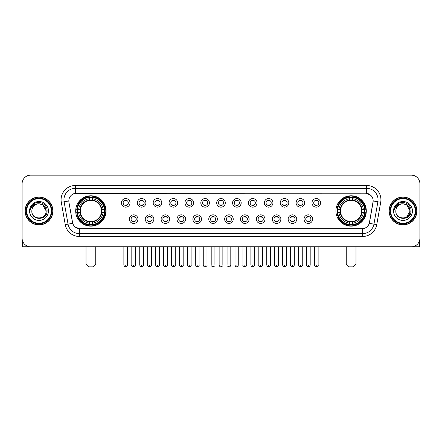 <?xml version="1.0" encoding="UTF-8"?>
<svg xmlns="http://www.w3.org/2000/svg" width="442" height="442" viewBox="0 0 442 442"><rect width="100%" height="100%" fill="white"/><g stroke="black" fill="none" stroke-linecap="round" stroke-linejoin="round"><path stroke-width="0.66" d="M335.926 210.967A15.188 15.188 0 0 0 351.114 226.16A15.188 15.188 0 0 0 366.308 210.967A15.188 15.188 0 0 0 351.114 195.778A15.188 15.188 0 0 0 335.926 210.967M75.692 210.967A15.188 15.188 0 0 0 90.886 226.16A15.188 15.188 0 0 0 106.074 210.967A15.188 15.188 0 0 0 90.886 195.778A15.188 15.188 0 0 0 75.692 210.967M137.97 219.138A4.298 4.298 0 0 1 133.672 223.437A4.298 4.298 0 0 1 129.373 219.138A4.298 4.298 0 0 1 133.672 214.84A4.298 4.298 0 0 1 137.97 219.138M131.092 219.138A2.58 2.58 0 0 0 133.672 221.718A2.58 2.58 0 0 0 136.252 219.138A2.58 2.58 0 0 0 133.672 216.558A2.58 2.58 0 0 0 131.092 219.138M153.849 219.138A4.298 4.298 0 0 1 149.551 223.437A4.298 4.298 0 0 1 145.252 219.138A4.298 4.298 0 0 1 149.551 214.84A4.298 4.298 0 0 1 153.849 219.138M146.971 219.138A2.58 2.58 0 0 0 149.551 221.718A2.58 2.58 0 0 0 152.131 219.138A2.58 2.58 0 0 0 149.551 216.558A2.58 2.58 0 0 0 146.971 219.138M169.728 219.138A4.298 4.298 0 0 1 165.43 223.437A4.298 4.298 0 0 1 161.131 219.138A4.298 4.298 0 0 1 165.43 214.84A4.298 4.298 0 0 1 169.728 219.138M162.849 219.138A2.58 2.58 0 0 0 165.43 221.718A2.58 2.58 0 0 0 168.01 219.138A2.58 2.58 0 0 0 165.43 216.558A2.58 2.58 0 0 0 162.849 219.138M185.607 219.138A4.298 4.298 0 0 1 181.308 223.437A4.298 4.298 0 0 1 177.004 219.138A4.298 4.298 0 0 1 181.308 214.84A4.298 4.298 0 0 1 185.607 219.138M178.728 219.138A2.58 2.58 0 0 0 181.308 221.718A2.58 2.58 0 0 0 183.883 219.138A2.58 2.58 0 0 0 181.308 216.558A2.58 2.58 0 0 0 178.728 219.138M201.48 219.138A4.298 4.298 0 0 1 197.182 223.437A4.298 4.298 0 0 1 192.883 219.138A4.298 4.298 0 0 1 197.182 214.84A4.298 4.298 0 0 1 201.48 219.138M194.602 219.138A2.58 2.58 0 0 0 197.182 221.718A2.58 2.58 0 0 0 199.762 219.138A2.58 2.58 0 0 0 197.182 216.558A2.58 2.58 0 0 0 194.602 219.138M217.359 219.138A4.298 4.298 0 0 1 213.061 223.437A4.298 4.298 0 0 1 208.762 219.138A4.298 4.298 0 0 1 213.061 214.84A4.298 4.298 0 0 1 217.359 219.138M210.48 219.138A2.58 2.58 0 0 0 213.061 221.718A2.58 2.58 0 0 0 215.641 219.138A2.58 2.58 0 0 0 213.061 216.558A2.58 2.58 0 0 0 210.48 219.138M233.238 219.138A4.298 4.298 0 0 1 228.939 223.437A4.298 4.298 0 0 1 224.641 219.138A4.298 4.298 0 0 1 228.939 214.84A4.298 4.298 0 0 1 233.238 219.138M226.359 219.138A2.58 2.58 0 0 0 228.939 221.718A2.58 2.58 0 0 0 231.52 219.138A2.58 2.58 0 0 0 228.939 216.558A2.58 2.58 0 0 0 226.359 219.138M249.117 219.138A4.298 4.298 0 0 1 244.818 223.437A4.298 4.298 0 0 1 240.52 219.138A4.298 4.298 0 0 1 244.818 214.84A4.298 4.298 0 0 1 249.117 219.138M242.238 219.138A2.58 2.58 0 0 0 244.818 221.718A2.58 2.58 0 0 0 247.398 219.138A2.58 2.58 0 0 0 244.818 216.558A2.58 2.58 0 0 0 242.238 219.138M264.996 219.138A4.298 4.298 0 0 1 260.692 223.437A4.298 4.298 0 0 1 256.393 219.138A4.298 4.298 0 0 1 260.692 214.84A4.298 4.298 0 0 1 264.996 219.138M258.117 219.138A2.58 2.58 0 0 0 260.692 221.718A2.58 2.58 0 0 0 263.272 219.138A2.58 2.58 0 0 0 260.692 216.558A2.58 2.58 0 0 0 258.117 219.138M280.869 219.138A4.298 4.298 0 0 1 276.57 223.437A4.298 4.298 0 0 1 272.272 219.138A4.298 4.298 0 0 1 276.57 214.84A4.298 4.298 0 0 1 280.869 219.138M273.99 219.138A2.58 2.58 0 0 0 276.57 221.718A2.58 2.58 0 0 0 279.151 219.138A2.58 2.58 0 0 0 276.57 216.558A2.58 2.58 0 0 0 273.99 219.138M296.748 219.138A4.298 4.298 0 0 1 292.449 223.437A4.298 4.298 0 0 1 288.151 219.138A4.298 4.298 0 0 1 292.449 214.84A4.298 4.298 0 0 1 296.748 219.138M289.869 219.138A2.58 2.58 0 0 0 292.449 221.718A2.58 2.58 0 0 0 295.029 219.138A2.58 2.58 0 0 0 292.449 216.558A2.58 2.58 0 0 0 289.869 219.138M312.627 219.138A4.298 4.298 0 0 1 308.328 223.437A4.298 4.298 0 0 1 304.03 219.138A4.298 4.298 0 0 1 308.328 214.84A4.298 4.298 0 0 1 312.627 219.138M305.748 219.138A2.58 2.58 0 0 0 308.328 221.718A2.58 2.58 0 0 0 310.908 219.138A2.58 2.58 0 0 0 308.328 216.558A2.58 2.58 0 0 0 305.748 219.138M130.031 202.856A4.298 4.298 0 0 1 125.732 207.16A4.298 4.298 0 0 1 121.434 202.856A4.298 4.298 0 0 1 125.732 198.557A4.298 4.298 0 0 1 130.031 202.856M123.152 202.856A2.58 2.58 0 0 0 125.732 205.436A2.58 2.58 0 0 0 128.313 202.856A2.58 2.58 0 0 0 125.732 200.281A2.58 2.58 0 0 0 123.152 202.856M145.91 202.856A4.298 4.298 0 0 1 141.611 207.16A4.298 4.298 0 0 1 137.313 202.856A4.298 4.298 0 0 1 141.611 198.557A4.298 4.298 0 0 1 145.91 202.856M139.031 202.856A2.58 2.58 0 0 0 141.611 205.436A2.58 2.58 0 0 0 144.191 202.856A2.58 2.58 0 0 0 141.611 200.281A2.58 2.58 0 0 0 139.031 202.856M161.789 202.856A4.298 4.298 0 0 1 157.49 207.16A4.298 4.298 0 0 1 153.192 202.856A4.298 4.298 0 0 1 157.49 198.557A4.298 4.298 0 0 1 161.789 202.856M154.91 202.856A2.58 2.58 0 0 0 157.49 205.436A2.58 2.58 0 0 0 160.07 202.856A2.58 2.58 0 0 0 157.49 200.281A2.58 2.58 0 0 0 154.91 202.856M177.667 202.856A4.298 4.298 0 0 1 173.369 207.16A4.298 4.298 0 0 1 169.071 202.856A4.298 4.298 0 0 1 173.369 198.557A4.298 4.298 0 0 1 177.667 202.856M170.789 202.856A2.58 2.58 0 0 0 173.369 205.436A2.58 2.58 0 0 0 175.949 202.856A2.58 2.58 0 0 0 173.369 200.281A2.58 2.58 0 0 0 170.789 202.856M193.546 202.856A4.298 4.298 0 0 1 189.242 207.16A4.298 4.298 0 0 1 184.944 202.856A4.298 4.298 0 0 1 189.242 198.557A4.298 4.298 0 0 1 193.546 202.856M186.668 202.856A2.58 2.58 0 0 0 189.242 205.436A2.58 2.58 0 0 0 191.822 202.856A2.58 2.58 0 0 0 189.242 200.281A2.58 2.58 0 0 0 186.668 202.856M209.42 202.856A4.298 4.298 0 0 1 205.121 207.16A4.298 4.298 0 0 1 200.823 202.856A4.298 4.298 0 0 1 205.121 198.557A4.298 4.298 0 0 1 209.42 202.856M202.541 202.856A2.58 2.58 0 0 0 205.121 205.436A2.58 2.58 0 0 0 207.701 202.856A2.58 2.58 0 0 0 205.121 200.281A2.58 2.58 0 0 0 202.541 202.856M225.298 202.856A4.298 4.298 0 0 1 221 207.16A4.298 4.298 0 0 1 216.702 202.856A4.298 4.298 0 0 1 221 198.557A4.298 4.298 0 0 1 225.298 202.856M218.42 202.856A2.58 2.58 0 0 0 221 205.436A2.58 2.58 0 0 0 223.58 202.856A2.58 2.58 0 0 0 221 200.281A2.58 2.58 0 0 0 218.42 202.856M241.177 202.856A4.298 4.298 0 0 1 236.879 207.16A4.298 4.298 0 0 1 232.58 202.856A4.298 4.298 0 0 1 236.879 198.557A4.298 4.298 0 0 1 241.177 202.856M234.299 202.856A2.58 2.58 0 0 0 236.879 205.436A2.58 2.58 0 0 0 239.459 202.856A2.58 2.58 0 0 0 236.879 200.281A2.58 2.58 0 0 0 234.299 202.856M257.056 202.856A4.298 4.298 0 0 1 252.758 207.16A4.298 4.298 0 0 1 248.454 202.856A4.298 4.298 0 0 1 252.758 198.557A4.298 4.298 0 0 1 257.056 202.856M250.178 202.856A2.58 2.58 0 0 0 252.758 205.436A2.58 2.58 0 0 0 255.332 202.856A2.58 2.58 0 0 0 252.758 200.281A2.58 2.58 0 0 0 250.178 202.856M272.929 202.856A4.298 4.298 0 0 1 268.631 207.16A4.298 4.298 0 0 1 264.333 202.856A4.298 4.298 0 0 1 268.631 198.557A4.298 4.298 0 0 1 272.929 202.856M266.051 202.856A2.58 2.58 0 0 0 268.631 205.436A2.58 2.58 0 0 0 271.211 202.856A2.58 2.58 0 0 0 268.631 200.281A2.58 2.58 0 0 0 266.051 202.856M288.808 202.856A4.298 4.298 0 0 1 284.51 207.16A4.298 4.298 0 0 1 280.211 202.856A4.298 4.298 0 0 1 284.51 198.557A4.298 4.298 0 0 1 288.808 202.856M281.93 202.856A2.58 2.58 0 0 0 284.51 205.436A2.58 2.58 0 0 0 287.09 202.856A2.58 2.58 0 0 0 284.51 200.281A2.58 2.58 0 0 0 281.93 202.856M304.687 202.856A4.298 4.298 0 0 1 300.389 207.16A4.298 4.298 0 0 1 296.09 202.856A4.298 4.298 0 0 1 300.389 198.557A4.298 4.298 0 0 1 304.687 202.856M297.809 202.856A2.58 2.58 0 0 0 300.389 205.436A2.58 2.58 0 0 0 302.969 202.856A2.58 2.58 0 0 0 300.389 200.281A2.58 2.58 0 0 0 297.809 202.856M320.566 202.856A4.298 4.298 0 0 1 316.268 207.16A4.298 4.298 0 0 1 311.969 202.856A4.298 4.298 0 0 1 316.268 198.557A4.298 4.298 0 0 1 320.566 202.856M313.687 202.856A2.58 2.58 0 0 0 316.268 205.436A2.58 2.58 0 0 0 318.848 202.856A2.58 2.58 0 0 0 316.268 200.281A2.58 2.58 0 0 0 313.687 202.856M65.239 224.635L61.294 202.281A14.332 14.332 0 0 1 75.405 185.463L366.595 185.463A14.332 14.332 0 0 1 380.706 202.281L376.761 224.635A14.332 14.332 0 0 1 362.65 236.476L79.35 236.476A14.332 14.332 0 0 1 65.239 224.635L68.057 224.138L64.118 201.784A11.464 11.464 0 0 1 75.405 188.325L366.595 188.325A11.464 11.464 0 0 1 377.882 201.784L373.943 224.138A11.464 11.464 0 0 1 362.65 233.608L79.35 233.608A11.464 11.464 0 0 1 68.057 224.138L72.709 223.315L68.935 202.281A7.741 7.741 0 0 1 76.554 193.198L365.446 193.198A7.741 7.741 0 0 1 373.065 202.281L369.529 222.343A7.741 7.741 0 0 1 361.91 228.741L80.09 228.741A7.741 7.741 0 0 1 72.471 222.343L68.935 202.281L68.902 199.79M77.057 212.403A13.901 13.901 0 0 1 77.057 209.536M337.29 212.403A13.901 13.901 0 0 1 337.29 209.536M25.111 210.967A13.901 13.901 0 0 0 39.012 224.868A13.901 13.901 0 0 0 52.907 210.967A13.901 13.901 0 0 0 39.012 197.071A13.901 13.901 0 0 0 25.111 210.967M389.093 210.967A13.901 13.901 0 0 0 402.988 224.868A13.901 13.901 0 0 0 416.889 210.967A13.901 13.901 0 0 0 402.988 197.071A13.901 13.901 0 0 0 389.093 210.967M75.405 185.463L75.405 193.287L365.446 193.198L366.595 193.287L370.915 195.463M361.91 228.741L80.09 228.741M79.35 236.476L79.35 228.702L75.217 227.011M380.706 202.281L373.186 200.955L369.291 223.315L376.761 224.635M419.9 183.739A8.597 8.597 0 0 0 411.303 175.142L30.697 175.142A8.597 8.597 0 0 0 22.1 183.739L22.1 238.194A8.597 8.597 0 0 0 30.697 246.796L411.303 246.796A8.597 8.597 0 0 0 419.9 238.194L419.9 183.739L419.9 238.194M22.1 183.739L22.1 238.194M411.303 175.142L30.697 175.142M30.697 246.796L411.303 246.796M22.387 240.398L22.387 246.796L55.631 246.796M51.333 210.967A12.326 12.326 0 0 0 39.012 198.646A12.326 12.326 0 0 0 26.686 210.967A12.326 12.326 0 0 0 39.012 223.293A12.326 12.326 0 0 0 51.333 210.967M51.907 210.967A12.895 12.895 0 0 0 39.012 198.071A12.895 12.895 0 0 0 26.111 210.967A12.895 12.895 0 0 0 39.012 223.867A12.895 12.895 0 0 0 51.907 210.967M52.764 210.967A13.757 13.757 0 0 0 39.012 197.215A13.757 13.757 0 0 0 25.255 210.967A13.757 13.757 0 0 0 39.012 224.724A13.757 13.757 0 0 0 52.764 210.967M46.172 210.967C45.747 206.618 43.36 204.226 39.012 203.806L42.592 204.762L46.172 210.967L42.592 204.762L39.012 203.806L42.592 204.762L46.172 210.967L42.592 204.762L39.012 203.806L42.592 204.762L46.172 210.967C46.614 220.21 31.404 220.21 31.846 210.967C31.205 220.912 47.416 220.691 47.079 210.967C47.609 204.143 38.669 199.806 33.515 204.204C31.719 205.707 30.664 207.613 30.354 209.928C31.708 205.657 34.592 203.618 39.012 203.806L42.592 204.762L46.172 210.967C46.614 220.21 31.404 220.21 31.846 210.967C31.404 220.21 46.614 220.21 46.172 210.967C46.614 220.21 31.404 220.21 31.846 210.967C31.404 220.21 46.614 220.21 46.172 210.967C46.614 220.21 31.404 220.21 31.846 210.967C31.404 220.21 46.614 220.21 46.172 210.967C46.614 220.21 31.404 220.21 31.846 210.967C31.404 220.21 46.614 220.21 46.172 210.967C46.614 220.21 31.404 220.21 31.846 210.967C31.404 220.21 46.614 220.21 46.172 210.967C46.614 220.21 31.404 220.21 31.846 210.967C31.404 220.21 46.614 220.21 46.172 210.967C46.614 220.21 31.404 220.21 31.846 210.967A7.166 7.166 0 0 1 39.012 203.806L42.592 204.762L46.172 210.967C46.46 216.53 39.31 220.227 34.946 216.873M29.553 210.967A9.459 9.459 0 0 0 39.012 220.425A9.459 9.459 0 0 0 48.465 210.967A9.459 9.459 0 0 0 39.012 201.513A9.459 9.459 0 0 0 29.553 210.967M33.515 204.204L31.399 206.718M31.271 206.961L31.459 206.613L31.271 206.961M92.892 266.858L88.875 266.858L86.013 263.99L95.754 263.99L92.892 266.858M92.317 224.536L92.317 225.111A14.216 14.216 0 0 0 105.025 212.403L104.45 212.403A13.641 13.641 0 0 1 92.317 224.536L92.317 223.21A12.326 12.326 0 0 0 103.124 212.403L101.389 212.403A10.602 10.602 0 0 0 92.317 200.464L92.317 197.403A13.641 13.641 0 0 1 104.45 209.536L105.025 209.536A14.216 14.216 0 0 0 92.317 196.828L92.317 197.403M77.317 212.403L76.742 212.403A14.216 14.216 0 0 0 89.45 225.111L89.45 224.536A13.641 13.641 0 0 1 77.317 212.403L78.643 212.403A12.326 12.326 0 0 0 89.45 223.21L89.45 221.475A10.602 10.602 0 0 0 101.389 212.403L101.815 212.403A11.022 11.022 0 0 1 92.317 221.901L92.317 223.21M89.45 197.403L89.45 196.828A14.216 14.216 0 0 0 76.742 209.536L77.317 209.536A13.641 13.641 0 0 1 89.45 197.403L89.45 198.729A12.326 12.326 0 0 0 78.643 209.536L80.378 209.536A10.602 10.602 0 0 0 89.45 221.475L89.45 221.901A11.022 11.022 0 0 1 79.952 212.403L78.643 212.403M77.344 212.403A13.614 13.614 0 0 1 77.344 209.536M92.317 197.43A13.614 13.614 0 0 0 89.45 197.43M104.422 209.536A13.614 13.614 0 0 1 104.422 212.403M104.45 209.536L103.124 209.536A12.326 12.326 0 0 0 92.317 198.729M103.124 212.403L104.45 212.403M89.45 223.21L89.45 224.536M101.389 209.536L103.124 209.536M92.317 221.492L92.317 221.901M89.45 221.475A10.602 10.602 0 0 1 80.378 212.403L79.952 212.403M92.317 224.508A13.614 13.614 0 0 1 89.45 224.508M78.643 209.536L77.317 209.536M89.45 200.441L89.45 198.729M92.317 200.464A10.602 10.602 0 0 0 80.378 209.536L79.952 209.536A11.022 11.022 0 0 1 89.45 200.038M92.317 200.447L92.317 200.038A11.022 11.022 0 0 1 101.815 209.536M78.958 203.232L78.146 203.232A14.901 14.901 0 0 1 105.787 210.967A14.901 14.901 0 0 1 78.146 218.707L78.958 218.707M353.125 266.858L349.108 266.858L346.246 263.99L355.987 263.99L353.125 266.858M352.55 224.536L352.55 225.111A14.216 14.216 0 0 0 365.258 212.403L364.683 212.403A13.641 13.641 0 0 1 352.55 224.536L352.55 223.21A12.326 12.326 0 0 0 363.357 212.403L361.622 212.403A10.602 10.602 0 0 0 352.55 200.464L352.55 197.403A13.641 13.641 0 0 1 364.683 209.536L365.258 209.536A14.216 14.216 0 0 0 352.55 196.828L352.55 197.403M337.55 212.403L336.975 212.403A14.216 14.216 0 0 0 349.683 225.111L349.683 224.536A13.641 13.641 0 0 1 337.55 212.403L338.876 212.403A12.326 12.326 0 0 0 349.683 223.21L349.683 221.475A10.602 10.602 0 0 0 361.622 212.403L362.048 212.403A11.022 11.022 0 0 1 352.55 221.901L352.55 223.21M349.683 197.403L349.683 196.828A14.216 14.216 0 0 0 336.975 209.536L337.55 209.536A13.641 13.641 0 0 1 349.683 197.403L349.683 198.729A12.326 12.326 0 0 0 338.876 209.536L340.611 209.536A10.602 10.602 0 0 0 349.683 221.475L349.683 221.901A11.022 11.022 0 0 1 340.185 212.403L338.876 212.403M337.577 212.403A13.614 13.614 0 0 1 337.577 209.536M352.55 197.43A13.614 13.614 0 0 0 349.683 197.43M364.656 209.536A13.614 13.614 0 0 1 364.656 212.403M364.683 209.536L363.357 209.536A12.326 12.326 0 0 0 352.55 198.729M363.357 212.403L364.683 212.403M349.683 223.21L349.683 224.536M361.622 209.536L363.357 209.536M352.55 221.492L352.55 221.901M349.683 221.475A10.602 10.602 0 0 1 340.611 212.403L340.185 212.403M352.55 224.508A13.614 13.614 0 0 1 349.683 224.508M338.876 209.536L337.55 209.536M349.683 200.441L349.683 198.729M352.55 200.464A10.602 10.602 0 0 0 340.611 209.536L340.185 209.536A11.022 11.022 0 0 1 349.683 200.038M352.55 200.447L352.55 200.038A11.022 11.022 0 0 1 362.048 209.536M339.191 203.232L338.379 203.232A14.901 14.901 0 0 1 366.02 210.967A14.901 14.901 0 0 1 338.379 218.707L339.191 218.707M124.876 205.292L124.876 204.884A2.199 2.199 0 0 0 126.594 204.884L126.594 205.292M126.594 200.425L126.594 200.834A2.199 2.199 0 0 0 124.876 200.834L124.876 200.425M140.755 205.292L140.755 204.884A2.199 2.199 0 0 0 142.473 204.884L142.473 205.292M142.473 200.425L142.473 200.834A2.199 2.199 0 0 0 140.755 200.834L140.755 200.425M156.628 205.292L156.628 204.884A2.199 2.199 0 0 0 158.352 204.884L158.352 205.292M158.352 200.425L158.352 200.834A2.199 2.199 0 0 0 156.628 200.834L156.628 200.425M172.507 205.292L172.507 204.884A2.199 2.199 0 0 0 174.225 204.884L174.225 205.292M174.225 200.425L174.225 200.834A2.199 2.199 0 0 0 172.507 200.834L172.507 200.425M188.386 205.292L188.386 204.884A2.199 2.199 0 0 0 190.104 204.884L190.104 205.292M190.104 200.425L190.104 200.834A2.199 2.199 0 0 0 188.386 200.834L188.386 200.425M204.265 205.292L204.265 204.884A2.199 2.199 0 0 0 205.983 204.884L205.983 205.292M205.983 200.425L205.983 200.834A2.199 2.199 0 0 0 204.265 200.834L204.265 200.425M220.138 205.292L220.138 204.884A2.199 2.199 0 0 0 221.862 204.884L221.862 205.292M221.862 200.425L221.862 200.834A2.199 2.199 0 0 0 220.138 200.834L220.138 200.425M236.017 205.292L236.017 204.884A2.199 2.199 0 0 0 237.735 204.884L237.735 205.292M237.735 200.425L237.735 200.834A2.199 2.199 0 0 0 236.017 200.834L236.017 200.425M251.896 205.292L251.896 204.884A2.199 2.199 0 0 0 253.614 204.884L253.614 205.292M253.614 200.425L253.614 200.834A2.199 2.199 0 0 0 251.896 200.834L251.896 200.425M267.775 205.292L267.775 204.884A2.199 2.199 0 0 0 269.493 204.884L269.493 205.292M269.493 200.425L269.493 200.834A2.199 2.199 0 0 0 267.775 200.834L267.775 200.425M283.648 205.292L283.648 204.884A2.199 2.199 0 0 0 285.372 204.884L285.372 205.292M285.372 200.425L285.372 200.834A2.199 2.199 0 0 0 283.648 200.834L283.648 200.425M299.527 205.292L299.527 204.884A2.199 2.199 0 0 0 301.245 204.884L301.245 205.292M301.245 200.425L301.245 200.834A2.199 2.199 0 0 0 299.527 200.834L299.527 200.425M315.406 205.292L315.406 204.884A2.199 2.199 0 0 0 317.124 204.884L317.124 205.292M317.124 200.425L317.124 200.834A2.199 2.199 0 0 0 315.406 200.834L315.406 200.425M132.815 221.569L132.815 221.16A2.199 2.199 0 0 0 134.534 221.16L134.534 221.569M134.534 216.707L134.534 217.116A2.199 2.199 0 0 0 132.815 217.116L132.815 216.707M148.689 221.569L148.689 221.16A2.199 2.199 0 0 0 150.413 221.16L150.413 221.569M150.413 216.707L150.413 217.116A2.199 2.199 0 0 0 148.689 217.116L148.689 216.707M164.568 221.569L164.568 221.16A2.199 2.199 0 0 0 166.286 221.16L166.286 221.569M166.286 216.707L166.286 217.116A2.199 2.199 0 0 0 164.568 217.116L164.568 216.707M180.447 221.569L180.447 221.16A2.199 2.199 0 0 0 182.165 221.16L182.165 221.569M182.165 216.707L182.165 217.116A2.199 2.199 0 0 0 180.447 217.116L180.447 216.707M196.325 221.569L196.325 221.16A2.199 2.199 0 0 0 198.044 221.16L198.044 221.569M198.044 216.707L198.044 217.116A2.199 2.199 0 0 0 196.325 217.116L196.325 216.707M212.199 221.569L212.199 221.16A2.199 2.199 0 0 0 213.922 221.16L213.922 221.569M213.922 216.707L213.922 217.116A2.199 2.199 0 0 0 212.199 217.116L212.199 216.707M228.078 221.569L228.078 221.16A2.199 2.199 0 0 0 229.801 221.16L229.801 221.569M229.801 216.707L229.801 217.116A2.199 2.199 0 0 0 228.078 217.116L228.078 216.707M243.956 221.569L243.956 221.16A2.199 2.199 0 0 0 245.675 221.16L245.675 221.569M245.675 216.707L245.675 217.116A2.199 2.199 0 0 0 243.956 217.116L243.956 216.707M259.835 221.569L259.835 221.16A2.199 2.199 0 0 0 261.553 221.16L261.553 221.569M261.553 216.707L261.553 217.116A2.199 2.199 0 0 0 259.835 217.116L259.835 216.707M275.714 221.569L275.714 221.16A2.199 2.199 0 0 0 277.432 221.16L277.432 221.569M277.432 216.707L277.432 217.116A2.199 2.199 0 0 0 275.714 217.116L275.714 216.707M291.587 221.569L291.587 221.16A2.199 2.199 0 0 0 293.311 221.16L293.311 221.569M293.311 216.707L293.311 217.116A2.199 2.199 0 0 0 291.587 217.116L291.587 216.707M307.466 221.569L307.466 221.16A2.199 2.199 0 0 0 309.185 221.16L309.185 221.569M309.185 216.707L309.185 217.116A2.199 2.199 0 0 0 307.466 217.116L307.466 216.707M419.613 240.398L419.613 246.796L386.369 246.796M415.314 210.967A12.326 12.326 0 0 0 402.988 198.646A12.326 12.326 0 0 0 390.667 210.967A12.326 12.326 0 0 0 402.988 223.293A12.326 12.326 0 0 0 415.314 210.967M415.889 210.967A12.895 12.895 0 0 0 402.988 198.071A12.895 12.895 0 0 0 390.093 210.967A12.895 12.895 0 0 0 402.988 223.867A12.895 12.895 0 0 0 415.889 210.967M416.745 210.967A13.757 13.757 0 0 0 402.988 197.215A13.757 13.757 0 0 0 389.236 210.967A13.757 13.757 0 0 0 402.988 224.724A13.757 13.757 0 0 0 416.745 210.967M409.734 208.541L410.154 210.967L406.574 204.762L402.988 203.806L406.574 204.762L410.154 210.967L406.574 204.762L402.988 203.806L406.574 204.762L410.154 210.967L406.574 204.762L402.988 203.806L406.574 204.762L410.154 210.967C410.596 220.21 395.386 220.21 395.828 210.967C395.187 220.912 411.397 220.691 411.06 210.967C411.59 204.143 402.651 199.806 397.496 204.204C395.701 205.707 394.645 207.613 394.336 209.928C395.689 205.657 398.573 203.618 402.988 203.806L406.574 204.762L410.154 210.967C410.596 220.21 395.386 220.21 395.828 210.967C395.386 220.21 410.596 220.21 410.154 210.967L406.574 217.177L410.154 210.967C410.596 220.21 395.386 220.21 395.828 210.967C395.386 220.21 410.596 220.21 410.154 210.967C410.596 220.21 395.386 220.21 395.828 210.967C395.386 220.21 410.596 220.21 410.154 210.967C410.596 220.21 395.386 220.21 395.828 210.967C395.386 220.21 410.596 220.21 410.154 210.967C410.596 220.21 395.386 220.21 395.828 210.967C395.386 220.21 410.596 220.21 410.154 210.967C410.596 220.21 395.386 220.21 395.828 210.967A7.166 7.166 0 0 1 402.988 203.806L406.574 204.762L410.154 210.967C410.441 216.53 403.292 220.227 398.927 216.873M402.988 203.806C407.342 204.226 409.728 206.618 410.154 210.967M393.535 210.967A9.459 9.459 0 0 0 402.988 220.425A9.459 9.459 0 0 0 412.447 210.967A9.459 9.459 0 0 0 402.988 201.513A9.459 9.459 0 0 0 393.535 210.967M397.496 204.204L395.38 206.718M395.253 206.961L395.441 206.613M366.595 185.463L366.595 193.287M61.294 202.281L64.118 201.784A11.464 11.464 0 0 1 63.941 199.79M64.118 201.784L68.814 200.955M362.65 228.702L362.65 236.476M92.317 221.475A10.602 10.602 0 0 0 101.389 212.403M89.45 224.635A13.741 13.741 0 0 0 92.317 224.635M104.55 212.403A13.741 13.741 0 0 0 104.55 209.536M92.317 197.303A13.741 13.741 0 0 0 89.45 197.303M352.55 221.475A10.602 10.602 0 0 0 361.622 212.403M349.683 224.635A13.741 13.741 0 0 0 352.55 224.635M364.783 212.403A13.741 13.741 0 0 0 364.783 209.536M352.55 197.303A13.741 13.741 0 0 0 349.683 197.303M125.732 264.996L123.87 264.996C124.196 266.322 124.815 266.94 125.732 266.858L125.732 264.996L127.6 264.996L127.6 246.796M141.611 264.996L139.749 264.996C140.075 266.322 140.694 266.94 141.611 266.858L141.611 264.996L143.473 264.996L143.473 246.796M157.49 264.996L155.628 264.996C155.954 266.322 156.573 266.94 157.49 266.858L157.49 264.996L159.352 264.996L159.352 246.796M173.369 264.996L171.502 264.996C171.827 266.322 172.452 266.94 173.369 266.858L173.369 264.996L175.231 264.996L175.231 246.796M189.242 264.996L187.38 264.996C187.706 266.322 188.331 266.94 189.242 266.858L189.242 264.996L191.11 264.996L191.11 246.796M205.121 264.996L203.259 264.996C203.585 266.322 204.204 266.94 205.121 266.858L205.121 264.996L206.983 264.996L206.983 246.796M221 264.996L219.138 264.996C219.464 266.322 220.083 266.94 221 266.858L221 264.996L222.862 264.996L222.862 246.796M236.879 264.996L235.017 264.996C235.337 266.322 235.962 266.94 236.879 266.858L236.879 264.996L238.741 264.996L238.741 246.796M252.758 264.996L250.89 264.996C251.216 266.322 251.841 266.94 252.758 266.858L252.758 264.996L254.62 264.996L254.62 246.796M268.631 264.996L266.769 264.996C267.095 266.322 267.714 266.94 268.631 266.858L268.631 264.996L270.498 264.996L270.498 246.796M284.51 264.996L282.648 264.996C282.974 266.322 283.593 266.94 284.51 266.858L284.51 264.996L286.372 264.996L286.372 246.796M300.389 264.996L298.527 264.996C298.853 266.322 299.472 266.94 300.389 266.858L300.389 264.996L302.251 264.996L302.251 246.796M316.268 264.996L314.4 264.996C314.726 266.322 315.35 266.94 316.268 266.858L316.268 264.996L318.129 264.996L318.129 246.796M133.672 264.996L131.81 264.996C131.434 265.587 132.053 266.211 133.672 266.858L133.672 264.996L135.534 264.996L135.534 246.796M149.551 264.996L147.689 264.996C147.308 265.587 147.932 266.211 149.551 266.858L149.551 264.996L151.413 264.996L151.413 246.796M165.43 264.996L163.568 264.996C163.186 265.587 163.811 266.211 165.43 266.858L165.43 264.996L167.291 264.996L167.291 246.796M181.308 264.996L179.441 264.996C179.065 265.587 179.684 266.211 181.308 266.858L181.308 264.996L183.17 264.996L183.17 246.796M197.182 264.996L195.32 264.996C194.944 265.587 195.563 266.211 197.182 266.858L197.182 264.996L199.049 264.996L199.049 246.796M213.061 264.996L211.199 264.996C210.823 265.587 211.442 266.211 213.061 266.858L213.061 264.996L214.922 264.996L214.922 246.796M228.939 264.996L227.077 264.996C226.696 265.587 227.321 266.211 228.939 266.858L228.939 264.996L230.801 264.996L230.801 246.796M244.818 264.996L242.951 264.996C242.575 265.587 243.194 266.211 244.818 266.858L244.818 264.996L246.68 264.996L246.68 246.796M260.692 264.996L258.83 264.996C258.454 265.587 259.073 266.211 260.692 266.858L260.692 264.996L262.559 264.996L262.559 246.796M276.57 264.996L274.709 264.996C274.333 265.587 274.952 266.211 276.57 266.858L276.57 264.996L278.432 264.996L278.432 246.796M292.449 264.996L290.587 264.996C290.206 265.587 290.83 266.211 292.449 266.858L292.449 264.996L294.311 264.996L294.311 246.796M308.328 264.996L306.466 264.996C306.085 265.587 306.709 266.211 308.328 266.858L308.328 264.996L310.19 264.996L310.19 246.796M95.754 246.796L95.754 263.99M86.013 246.796L86.013 263.99M355.987 246.796L355.987 263.99M346.246 246.796L346.246 263.99M123.87 264.996L123.87 246.796M127.6 264.996C127.976 265.587 127.357 266.211 125.732 266.858M139.749 264.996L139.749 246.796M143.473 264.996C143.854 265.587 143.23 266.211 141.611 266.858M155.628 264.996L155.628 246.796M159.352 264.996C159.728 265.587 159.109 266.211 157.49 266.858M171.502 264.996L171.502 246.796M175.231 264.996C175.607 265.587 174.988 266.211 173.369 266.858M187.38 264.996L187.38 246.796M191.11 264.996C191.485 265.587 190.867 266.211 189.242 266.858M203.259 264.996L203.259 246.796M206.983 264.996C207.364 265.587 206.74 266.211 205.121 266.858M219.138 264.996L219.138 246.796M222.862 264.996C223.243 265.587 222.619 266.211 221 266.858M235.017 264.996L235.017 246.796M238.741 264.996C239.116 265.587 238.498 266.211 236.879 266.858M250.89 264.996L250.89 246.796M254.62 264.996C254.995 265.587 254.377 266.211 252.758 266.858M266.769 264.996L266.769 246.796M270.498 264.996C270.874 265.587 270.255 266.211 268.631 266.858M282.648 264.996L282.648 246.796M286.372 264.996C286.753 265.587 286.129 266.211 284.51 266.858M298.527 264.996L298.527 246.796M302.251 264.996C302.626 265.587 302.008 266.211 300.389 266.858M314.4 264.996L314.4 246.796M318.129 264.996C318.505 265.587 317.886 266.211 316.268 266.858M131.81 264.996L131.81 246.796M135.534 264.996C135.915 265.587 135.291 266.211 133.672 266.858M147.689 264.996L147.689 246.796M151.413 264.996C151.794 265.587 151.17 266.211 149.551 266.858M163.568 264.996L163.568 246.796M167.291 264.996C167.667 265.587 167.048 266.211 165.43 266.858M179.441 264.996L179.441 246.796M183.17 264.996C183.546 265.587 182.927 266.211 181.308 266.858M195.32 264.996L195.32 246.796M199.049 264.996C199.425 265.587 198.806 266.211 197.182 266.858M211.199 264.996L211.199 246.796M214.922 264.996C215.304 265.587 214.679 266.211 213.061 266.858M227.077 264.996L227.077 246.796M230.801 264.996C230.475 266.322 229.857 266.94 228.939 266.858M242.951 264.996L242.951 246.796M246.68 264.996C246.354 266.322 245.735 266.94 244.818 266.858M258.83 264.996L258.83 246.796M262.559 264.996C262.233 266.322 261.609 266.94 260.692 266.858M274.709 264.996L274.709 246.796M278.432 264.996C278.112 266.322 277.488 266.94 276.57 266.858M290.587 264.996L290.587 246.796M294.311 264.996C293.985 266.322 293.366 266.94 292.449 266.858M306.466 264.996L306.466 246.796M310.19 264.996C309.864 266.322 309.245 266.94 308.328 266.858"/></g></svg>
